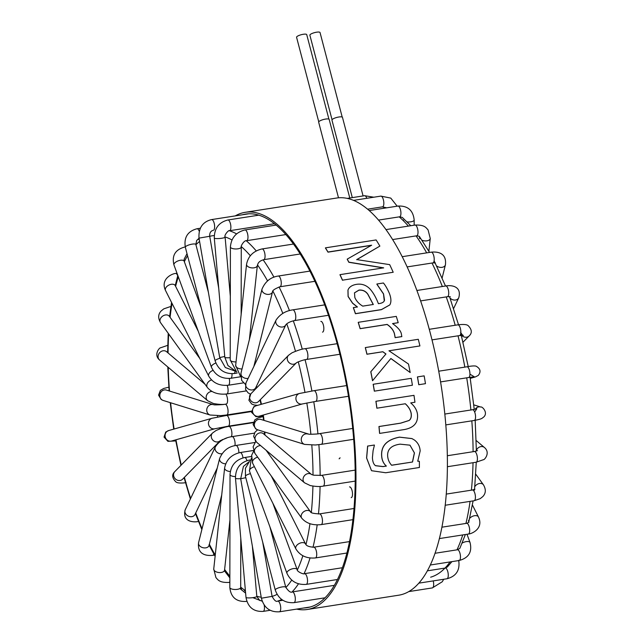 <?xml version="1.0" encoding="UTF-8"?>
<svg xmlns="http://www.w3.org/2000/svg" width="644" height="644" viewBox="0 0 644 644"><rect width="100%" height="100%" fill="white"/><g stroke="black" fill="none" stroke-linecap="round" stroke-linejoin="round"><path stroke-width="0.97" d="M391.633 465.266C389.161 462.545 387.825 459.333 387.624 455.63C387.438 449.142 391.608 445.318 400.117 444.159L409.978 445.173L414.454 452.949L412.53 462.006L391.633 465.266M391.576 465.209L412.53 462.006M412.458 461.949L414.382 452.901L409.946 445.157M374.349 445.028A201.178 74.334 81.1 0 1 374.373 445.374L373.093 450.655L372.417 457.659C372.618 461.764 373.681 464.453 375.621 465.733L383.051 466.61L386.376 466.087C383.365 463.471 381.795 459.792 381.651 455.05C381.377 445.503 387.342 439.538 399.546 437.171L411.975 438.604L414.511 440.077C418.02 442.79 419.904 446.429 420.162 450.985L417.747 461.193L419.357 461.321A201.178 74.334 81.1 0 1 419.397 467.496L385.732 472.752L371.54 470.708L366.653 458.045L367.7 446.067L374.349 445.028L367.7 446.067M375.5 465.644L382.979 466.554L386.376 466.087M371.508 470.675L366.581 457.997L367.627 446.034M417.674 461.136L419.357 461.321M386.303 466.031C383.293 463.422 381.723 459.752 381.586 455.01C381.304 445.463 387.269 439.514 399.481 437.139L411.91 438.572M425.475 383.671L418.825 384.709A201.178 74.334 -98.9 0 0 417.489 376.901L424.146 375.863A201.178 74.334 81.1 0 1 425.475 383.671L418.825 384.709M418.761 384.726A200.992 74.261 -98.9 0 0 417.425 376.925L417.489 376.901M390.9 358.475L372.578 380.709A201.178 74.334 -98.9 0 0 370.839 371.733L385.965 353.983L382.874 351.721L366.983 354.2A201.178 74.334 -98.9 0 0 365.357 347.567L418.294 339.299A201.178 74.334 81.1 0 1 419.92 345.933L388.952 350.771L408.513 364.053A201.178 74.334 81.1 0 1 410.18 372.53L390.9 358.475M370.839 371.733L370.775 371.765A200.992 74.261 -98.9 0 1 372.514 380.733L372.578 380.709M390.836 358.515L410.18 372.53M419.92 345.933L389 350.803M370.775 371.765L385.909 354.031L382.818 351.761L366.927 354.248A200.992 74.261 -98.9 0 0 365.301 347.623L365.357 347.567M393.202 272.259L342.528 280.172A201.178 74.334 -98.9 0 0 340.008 274.65L383.655 267.84L348.863 262.156A201.178 74.334 -98.9 0 0 347.245 259.105L371.66 245.203L328.013 252.021A201.178 74.334 -98.9 0 0 325.437 247.851L376.112 239.938A201.178 74.334 81.1 0 1 379.871 246.105L356.72 259.596L389.676 264.636A201.178 74.334 81.1 0 1 393.202 272.259L342.528 280.172M356.687 259.733L379.871 246.105M371.322 245.396L327.989 252.158A200.992 74.261 -98.9 0 0 325.413 247.996L325.437 247.851M383.623 267.952L348.839 262.285A200.992 74.261 -98.9 0 0 347.213 259.234L347.245 259.105M342.495 280.285A200.992 74.261 -98.9 0 0 339.968 274.771L340.008 274.65M362.749 306.125C359.046 303.952 356.414 301.102 354.852 297.576L354.49 292.827L358.941 290.098C362.733 289.736 365.72 291.12 367.893 294.244L373.303 304.475L362.749 306.125M373.254 304.572L367.853 294.348C365.679 291.217 362.693 289.84 358.901 290.194L354.466 292.883M353.387 307.591L357.412 306.963L352.622 303.163L348.146 296.433L347.977 289.993L348.629 288.689C350.111 286.483 352.606 285.067 356.124 284.415C361.373 283.489 365.905 284.922 369.737 288.713C373.061 292.312 375.951 297.303 378.398 303.686L379.63 303.493C382.488 303.002 384.122 301.899 384.524 300.185L383.55 293.881L377.038 284.326A201.178 74.334 -98.9 0 0 376.901 284.004L383.43 282.99C385.378 285.34 387.31 288.689 389.226 293.036C391.061 297.6 391.391 301.279 390.224 304.073L389.837 304.886L381.457 309.579L355.464 313.636A201.178 74.334 -98.9 0 0 353.387 307.591L353.339 307.679A200.992 74.261 -98.9 0 1 355.416 313.725L355.464 313.636M384.267 300.837L383.502 293.978L376.998 284.431A200.992 74.261 -98.9 0 0 376.861 284.109L376.901 284.004M389.813 304.926L381.409 309.659L355.416 313.725M384.243 300.885L384.476 300.273M357.364 307.051L352.582 303.252L348.098 296.53L347.953 290.042M401.864 336.571L395.215 337.609A201.178 74.334 -98.9 0 0 395.126 337.271L394.474 333.721C393.484 330.155 391.045 327.055 387.157 324.407L360.181 328.625A201.178 74.334 -98.9 0 0 358.265 322.314L396.285 316.381A201.178 74.334 81.1 0 1 398.201 322.684L392.534 323.57C397.791 327.329 400.737 330.774 401.373 333.898L401.808 336.627L395.215 337.609M398.201 322.684L392.607 323.618M395.158 337.665A200.992 74.261 -98.9 0 0 395.07 337.327L394.418 333.777C393.436 330.219 390.997 327.12 387.1 324.479L360.125 328.69A200.992 74.261 -98.9 0 0 358.209 322.394L358.265 322.314M412.418 385.209L374.397 391.149A201.178 74.334 -98.9 0 0 373.222 384.267L411.242 378.334A201.178 74.334 81.1 0 1 412.418 385.209L374.397 391.149M374.333 391.166A200.992 74.261 -98.9 0 0 373.158 384.291L373.222 384.267M404.319 429.556L379.646 433.404A201.178 74.334 -98.9 0 0 379.026 426.545L400.705 423.156L409.077 420.508C410.888 419.228 411.605 416.942 411.234 413.657C410.679 410.18 408.707 406.871 405.334 403.756L376.917 408.191A201.178 74.334 -98.9 0 0 375.967 401.276L413.987 395.344A201.178 74.334 81.1 0 1 414.945 402.25L410.719 402.911C414.736 406.34 416.998 410.212 417.505 414.527C418.222 422.81 413.826 427.817 404.319 429.556M405.269 403.748C408.642 406.871 410.606 410.172 411.162 413.649C411.532 416.934 410.816 419.212 409.004 420.492L400.632 423.14L378.954 426.529A200.992 74.261 -98.9 0 1 379.574 433.38L379.646 433.404M376.917 408.191L376.853 408.191A200.992 74.261 -98.9 0 0 375.895 401.284L413.987 395.344M245.275 212.303L336.715 198.022A200.992 74.261 81.1 0 1 436.262 358.587A200.992 74.261 81.1 0 1 417.135 584.985A200.992 74.261 81.1 0 1 398.725 595.201L307.285 609.482A200.992 74.261 -98.9 0 0 325.703 599.266A200.992 74.261 -98.9 0 0 344.83 372.868A200.992 74.261 -98.9 0 0 245.275 212.303A200.992 74.261 -98.9 0 0 235.237 215.901M296.634 609.111A200.992 74.261 -98.9 0 0 307.285 609.482M242.353 214.79A199.181 73.593 81.1 0 1 245.557 214.09A199.181 73.593 81.1 0 1 259.017 215.225A199.181 73.593 81.1 0 1 276.59 225.456A199.181 73.593 81.1 0 1 294.155 244.986A199.181 73.593 81.1 0 1 310.811 272.839A199.181 73.593 81.1 0 1 325.743 307.607A199.181 73.593 81.1 0 1 338.197 347.559A199.181 73.593 81.1 0 1 347.543 390.691A199.181 73.593 81.1 0 1 353.315 434.829A199.181 73.593 81.1 0 1 355.222 477.768A199.181 73.593 81.1 0 1 353.17 517.357A199.181 73.593 81.1 0 1 347.269 551.602A199.181 73.593 81.1 0 1 337.802 578.795A199.181 73.593 81.1 0 1 325.252 597.568A199.181 73.593 81.1 0 1 310.247 606.978A199.181 73.593 81.1 0 1 307.011 607.686A199.181 73.593 81.1 0 1 303.751 608M318.748 121.797L296.578 37.28A5.249 1.296 -14.7 0 1 303.284 34.277A5.249 1.296 -14.7 0 1 306.729 34.615L328.907 119.132M349.789 198.014L329.173 119.422A5.434 1.344 165.3 0 0 324.6 119.253A5.434 1.344 165.3 0 0 318.925 121.579A5.434 1.344 165.3 0 0 318.659 122.175L338.502 197.805M363.087 195.937L342.471 117.345A5.434 1.344 165.3 0 0 336.876 117.425A5.434 1.344 165.3 0 0 331.958 120.098L352.3 197.619M332.046 119.72L309.877 35.203A5.249 1.296 -14.7 0 1 316.582 32.2A5.249 1.296 -14.7 0 1 320.036 32.538L342.206 117.055M222.357 439.522A61.566 22.749 -98.9 0 0 222.486 439.965M264.926 435.014A61.566 22.749 -98.9 0 0 264.853 432.044M264.008 420.403A61.566 22.749 -98.9 0 0 263.324 415.026M261.416 404.271A61.566 22.749 -98.9 0 0 260.369 399.634M256.908 387.632A61.566 22.749 -98.9 0 0 256.433 386.231M216.368 404.078A61.566 22.749 -98.9 0 0 216.416 404.891M217.455 415.75A61.566 22.749 -98.9 0 0 217.632 417.03M219.467 427.737A61.566 22.749 -98.9 0 0 219.701 428.88M226.503 426.892A56.133 20.737 81.1 0 1 226.422 426.489M224.579 415.783A56.133 20.737 81.1 0 1 224.514 415.275M298.293 361.823A182.888 67.572 81.1 0 1 304.95 392.26M306.81 402.967A182.888 67.572 81.1 0 1 310.875 434.273M311.809 445.133A182.888 67.572 81.1 0 1 313.016 475.047M312.92 486.107A182.888 67.572 81.1 0 1 311.326 512.455M309.957 523.693A182.888 67.572 81.1 0 1 305.981 544.599M302.865 555.74A182.888 67.572 81.1 0 1 297.335 569.996M291.716 580.091A182.888 67.572 81.1 0 1 285.847 587.521M277.073 594.348A182.888 67.572 81.1 0 1 272.098 596.408M261.214 597.213A182.888 67.572 81.1 0 1 256.795 596.255M245.396 590.661A182.888 67.572 81.1 0 1 240.695 587.111M229.852 576.155A182.888 67.572 81.1 0 1 224.619 569.473M215.241 555.056A182.888 67.572 81.1 0 1 209.372 544.293M202.063 528.732A182.888 67.572 81.1 0 1 195.736 512.962M190.664 498.4A182.888 67.572 81.1 0 1 184.409 477.325M181.278 464.992A182.888 67.572 81.1 0 1 175.965 439.788M174.113 429.025A182.888 67.572 81.1 0 1 170.612 402.758M169.517 391.037A182.888 67.572 81.1 0 1 168.221 367.322M168.068 352.952A182.888 67.572 81.1 0 1 168.68 333.938M170.088 317.331A182.888 67.572 81.1 0 1 172.029 303.396M175.595 286.339A182.888 67.572 81.1 0 1 178.324 276.856M184.337 261.697A182.888 67.572 81.1 0 1 187.557 255.716M195.905 244.728A182.888 67.572 81.1 0 1 199.584 241.476M209.719 236.324A182.888 67.572 81.1 0 1 214.259 235.551M225.102 236.944A182.888 67.572 81.1 0 1 231.985 239.987M241.283 246.604A182.888 67.572 81.1 0 1 250.331 255.74M257.479 264.885A182.888 67.572 81.1 0 1 267.566 280.913M272.903 291.024A182.888 67.572 81.1 0 1 282.821 313.419M286.757 323.86A182.888 67.572 81.1 0 1 295.467 351.246M302.278 349.217A188.322 69.584 -98.9 0 0 293.294 320.825M289.47 310.601A188.322 69.584 -98.9 0 0 279.069 286.95M273.966 277.194A188.322 69.584 -98.9 0 0 263.114 259.814M256.24 250.918A188.322 69.584 -98.9 0 0 246.274 240.759M236.589 233.893A188.322 69.584 -98.9 0 0 229.401 230.761M277.685 601.069A188.322 69.584 -98.9 0 0 281.774 599.54M292.062 591.941A188.322 69.584 -98.9 0 0 298.47 583.802M304.04 573.707A188.322 69.584 -98.9 0 0 310.046 558.002M313 547.279A188.322 69.584 -98.9 0 0 317.178 524.884M318.466 514.001A188.322 69.584 -98.9 0 0 320.076 486.437M320.149 475.538A188.322 69.584 -98.9 0 0 318.869 444.674M317.935 433.847A188.322 69.584 -98.9 0 0 313.757 401.719M311.897 391.013A188.322 69.584 -98.9 0 0 305.071 359.73M382.343 206.877A188.322 69.584 81.1 0 1 385.442 208.02M399.208 216.867A188.322 69.584 81.1 0 1 408.385 226.1M416.048 235.897A188.322 69.584 81.1 0 1 426.666 252.867M431.995 263.034A188.322 69.584 81.1 0 1 442.339 286.516M446.228 296.9A188.322 69.584 81.1 0 1 455.203 325.26M458.013 335.814A188.322 69.584 81.1 0 1 464.847 367.12M466.707 377.827A188.322 69.584 81.1 0 1 470.893 409.995M471.827 420.846A188.322 69.584 81.1 0 1 473.099 451.71M473.026 462.714A188.322 69.584 81.1 0 1 471.408 490.165M470.072 501.37A188.322 69.584 81.1 0 1 465.934 523.435M462.738 534.931A188.322 69.584 81.1 0 1 456.974 549.847M450.051 561.922A188.322 69.584 81.1 0 1 445.004 568.072M444.779 568.306A188.322 69.584 81.1 0 1 430.635 577.193M337.464 579.503L306.206 584.382A5.434 2.004 -98.9 0 0 307.051 583.593A5.434 2.004 -98.9 0 0 307.091 577.402A5.434 2.004 -98.9 0 0 304.532 573.651C304.201 574.786 296.755 571.671 297.142 569.546L272.839 503.222M430.289 565.013L459.156 560.505A5.434 2.004 -98.9 0 0 459.993 559.716A5.434 2.004 -98.9 0 0 460.033 553.526A5.434 2.004 -98.9 0 0 457.481 549.767L435.006 553.276M306.206 584.382C297.134 585.026 290.718 581.331 286.942 573.289A5.434 2.391 -20.1 0 1 287.055 572.194A5.434 2.391 -20.1 0 1 292.312 568.829A5.434 2.391 -20.1 0 1 297.142 569.546M286.942 573.289L249.47 471.014A5.434 2.391 -20.1 0 1 249.582 469.927A5.434 2.391 -20.1 0 1 254.404 466.683M467.005 534.27L470.04 542.554A5.434 2.391 159.9 0 0 462.199 543.077M458.673 560.28C460.202 570.117 456.298 576.283 446.952 578.763A5.434 2.004 -98.9 0 0 447.451 578.489A5.434 2.004 -98.9 0 0 447.966 572.371A5.434 2.004 -98.9 0 0 445.278 568.032L427.342 570.834M275.262 590.033C278.498 599.009 284.745 603.219 294.002 602.647A5.434 2.004 -98.9 0 0 294.501 602.365A5.434 2.004 -98.9 0 0 295.016 596.247A5.434 2.004 -98.9 0 0 292.328 591.908C290.782 592.923 288.593 591.377 285.775 587.272A5.434 1.344 -14.7 0 0 281.203 587.111A5.434 1.344 -14.7 0 0 275.527 589.429A5.434 1.344 -14.7 0 0 275.262 590.033L245.436 476.327A5.434 1.344 -14.7 0 1 245.702 475.731A5.434 1.344 -14.7 0 1 250.427 473.63M346.907 553.019L315.415 557.937A5.434 2.004 -98.9 0 0 316.51 556.408A5.434 2.004 -98.9 0 0 316.14 550.395A5.434 2.004 -98.9 0 0 313.741 547.199C308.999 546.893 306.278 545.822 305.578 544.003L271.261 475.964M439.353 538.585L468.365 534.053A5.434 2.004 -98.9 0 0 469.46 532.524A5.434 2.004 -98.9 0 0 469.09 526.51A5.434 2.004 -98.9 0 0 466.691 523.322L441.873 527.195M315.415 557.937C306.592 558.694 300.088 555.675 295.878 548.897A5.434 3.325 -26.8 0 1 295.741 547.231A5.434 3.325 -26.8 0 1 300.442 542.981A5.434 3.325 -26.8 0 1 305.578 544.003M295.878 548.897L252.641 463.189A5.434 3.325 -26.8 0 1 252.504 461.523A5.434 3.325 -26.8 0 1 257.656 457.143M468.639 520.231A5.434 3.325 153.2 0 0 468.776 521.898L473.107 500.895M472.463 505.073L478.476 517.011A5.434 3.325 153.2 0 0 469.935 518.082M443.708 579.27L442.275 581.733L432.357 587.916A5.434 2.004 -98.9 0 0 432.446 587.9A5.434 2.004 -98.9 0 0 433.227 580.904M261.392 598.22C263.984 607.799 269.997 612.331 279.407 611.8A5.434 2.004 -98.9 0 0 279.496 611.784A5.434 2.004 -98.9 0 0 280.534 606.004A5.434 2.004 -98.9 0 0 277.733 601.069C276.244 602.108 274.368 600.546 272.09 596.368L261.392 598.22L240.695 478.782L245.791 477.671M282.853 600.264L277.733 601.069A5.434 2.004 -98.9 0 0 277.644 601.085M352.912 519.66L321.155 524.619A5.434 2.004 -98.9 0 0 322.419 522.155A5.434 2.004 -98.9 0 0 321.702 516.544A5.434 2.004 -98.9 0 0 319.48 513.888C313.628 513.614 310.649 512.93 310.553 511.827L266.061 450.22M445.173 505.258L474.105 500.742A5.434 2.004 -98.9 0 0 475.369 498.279A5.434 2.004 -98.9 0 0 474.652 492.66A5.434 2.004 -98.9 0 0 472.43 490.004L446.228 494.101M321.155 524.619C312.734 525.528 306.27 523.379 301.746 518.187A5.434 4.081 -35.8 0 1 301.167 515.78A5.434 4.081 -35.8 0 1 305.151 510.909A5.434 4.081 -35.8 0 1 310.553 511.827M301.746 518.187L254.911 453.336A5.434 4.081 -35.8 0 1 254.332 450.937A5.434 4.081 -35.8 0 1 260.57 445.568M475.779 474.209L483.451 484.827A5.434 4.081 144.2 0 0 474.829 486.639M250.146 459.969L249.083 460.13A5.434 2.004 81.1 0 1 249.445 460.162A5.434 2.004 81.1 0 1 249.904 460.42M249.083 460.13C240.035 462.448 235.503 468.47 235.479 478.202A5.434 0.902 -5 0 0 235.897 478.508A5.434 0.902 -5 0 0 240.671 478.653M235.479 478.202L245.992 597.382A5.434 0.902 -5 0 0 246.411 597.688A5.434 0.902 -5 0 0 252.512 597.696A5.434 0.902 -5 0 0 256.811 596.433L252.384 546.241M245.992 597.382C247.851 607.22 253.575 611.889 263.154 611.389A5.434 2.004 -98.9 0 0 264.177 605.038M355.206 481.108L323.151 486.115A5.434 2.004 -98.9 0 0 324.463 482.573A5.434 2.004 -98.9 0 0 321.477 475.377L313.692 475.208L311.543 474.515M447.363 466.723L476.101 462.231A5.434 2.004 -98.9 0 0 477.413 458.689A5.434 2.004 -98.9 0 0 474.427 451.5L447.314 455.735M323.151 486.115C320.157 486.816 315.85 486.623 310.231 485.552L304.523 482.799A5.434 4.645 -49.7 0 1 303.042 479.434A5.434 4.645 -49.7 0 1 306.093 474.306A5.434 4.645 -49.7 0 1 311.503 474.483L263.46 433.774A5.434 4.645 -49.7 0 0 258.035 433.557A5.434 4.645 -49.7 0 0 254.96 438.701A5.434 4.645 -49.7 0 0 256.441 442.066L253.631 436.374L254.96 432.237L257.592 429.79M476.214 440.544L484.441 447.516A5.434 4.645 130.3 0 0 476.383 450.301M251.426 456.459L244.607 457.53A5.434 2.004 81.1 0 1 245.453 457.836A5.434 2.004 81.1 0 1 246.974 460.613M244.607 457.53C235.704 459.736 230.842 465.411 230.021 474.556A5.434 1.98 0.1 0 0 230.463 475.344A5.434 1.98 0.1 0 0 235.414 476.552M230.021 474.556L229.836 587.505A5.434 1.98 0.1 0 0 230.278 588.294A5.434 1.98 0.1 0 0 236.364 589.453A5.434 1.98 0.1 0 0 240.695 587.521L240.776 538.336M245.227 591.015A5.434 2.004 -98.9 0 0 244.382 590.701M229.836 587.505C230.858 597.262 236.268 601.907 246.056 601.44A5.434 2.004 -98.9 0 0 246.708 600.973M353.685 439.289L321.292 444.344A5.434 2.004 -98.9 0 0 322.555 439.635A5.434 2.004 -98.9 0 0 319.617 433.613C317.42 434.241 307.099 434.362 308.991 434.185L260.973 419.461A5.434 4.967 -72.7 0 0 254.372 425.426A5.434 4.967 -72.7 0 0 257.745 429.838L255.676 428.856L253.1 424.501L254.847 419.832L258.244 417.835L263.154 416.612M445.793 424.903L474.242 420.468A5.434 2.004 -98.9 0 0 475.505 415.75A5.434 2.004 -98.9 0 0 472.567 409.729L444.811 414.06M321.292 444.344L315.335 444.996L304.668 444.416A5.434 4.967 -72.7 0 1 301.287 440.005A5.434 4.967 -72.7 0 1 307.872 434.04M473.791 404.875L480.786 407.048A5.434 4.967 107.3 0 0 475.159 409.238M253.454 450.478L240.14 452.555A5.434 2.004 81.1 0 1 241.468 453.4A5.434 2.004 81.1 0 1 242.997 457.868M240.14 452.555C231.413 454.608 226.245 459.736 224.627 467.947A5.434 2.97 6.1 0 0 225.038 469.307A5.434 2.97 6.1 0 0 230.319 471.521M224.627 467.947L213.744 568.998A5.434 2.97 6.1 0 0 214.154 570.359A5.434 2.97 6.1 0 0 220.055 572.58A5.434 2.97 6.1 0 0 224.547 570.157L229.948 520.014M213.744 568.998L215.917 577.579C217.865 579.568 219.049 582.82 228.982 582.442A5.434 2.004 -98.9 0 0 229.844 581.604M348.476 396.285L315.681 401.405A5.434 2.004 -98.9 0 0 316.784 395.488A5.434 2.004 -98.9 0 0 313.998 390.675L299.5 393.476L256.095 405.776A5.434 5.039 -105.8 0 0 252.585 411.782A5.434 5.039 -105.8 0 0 259.057 416.233L302.463 403.925A5.434 5.039 -105.8 0 1 295.99 399.481A5.434 5.039 -105.8 0 1 299.5 393.476M440.577 381.908L468.623 377.529A5.434 2.004 -98.9 0 0 469.734 371.612A5.434 2.004 -98.9 0 0 466.948 366.79L438.725 371.202M472.793 376.933A5.434 5.039 74.2 0 0 475.361 376.933L478.291 375.42C481.165 371.741 480.432 368.658 476.085 366.162C474.483 365.72 471.44 365.937 466.948 366.79M254.791 442.517L235.897 445.463A5.434 2.004 81.1 0 1 237.676 447.065A5.434 2.004 81.1 0 1 238.884 452.796M235.897 445.463C228.258 446.59 222.824 450.969 219.604 458.6A5.434 3.8 14 0 0 219.894 460.702A5.434 3.8 14 0 0 225.69 463.833M219.604 458.6L198.577 542.691A5.434 3.8 14 0 0 198.859 544.784A5.434 3.8 14 0 0 204.373 547.915A5.434 3.8 14 0 0 209.115 545.323L221.721 494.93M198.577 542.691C197.305 553.655 204.84 556.102 212.778 555.345A5.434 2.004 -98.9 0 0 213.816 554.017M339.903 354.256L306.584 359.457A5.434 2.004 -98.9 0 0 307.438 352.365A5.434 2.004 -98.9 0 0 304.91 348.726C302.366 348.839 298.059 350.199 291.998 352.807L288.512 355.303L250.806 393.878A5.434 4.862 -135.6 0 0 249.703 398.451A5.434 4.862 -135.6 0 0 253.519 402.532A5.434 4.862 -135.6 0 0 258.574 401.47L296.248 362.934A5.434 4.862 -135.6 0 1 291.201 363.949A5.434 4.862 -135.6 0 1 287.409 359.883A5.434 4.862 -135.6 0 1 288.512 355.303M432.019 339.871L459.534 335.58A5.434 2.004 -98.9 0 0 460.388 328.48A5.434 2.004 -98.9 0 0 457.86 324.842L429.29 329.301M461.651 335.339A5.434 4.862 44.4 0 0 469.178 335.902C472.261 333.004 471.971 329.639 468.301 325.792C467.093 324.455 463.616 324.133 457.86 324.842M351.197 497.643A5.434 2.004 -98.9 0 0 351.713 489.456A5.434 2.004 -98.9 0 0 349.523 486.904M254.42 433.13L232.098 436.616A5.434 2.004 81.1 0 1 234.287 439.168A5.434 2.004 81.1 0 1 234.915 445.648M232.098 436.616C224.845 437.638 219.266 441.043 215.362 446.823A5.434 4.444 25.6 0 0 215.273 449.955A5.434 4.444 25.6 0 0 221.947 453.754M215.362 446.823L185.239 509.734A5.434 4.444 25.6 0 0 185.15 512.857A5.434 4.444 25.6 0 0 190.004 516.649A5.434 4.444 25.6 0 0 195.035 514.427L217.245 468.051M185.239 509.734C181.914 521.841 193.586 522.517 198.247 521.519A5.434 2.004 -98.9 0 0 198.473 521.455M328.472 315.286L294.477 320.591A5.434 2.004 -98.9 0 0 294.984 312.412A5.434 2.004 -98.9 0 0 292.803 309.861C285.55 310.891 279.971 314.288 276.067 320.076L245.944 382.979A5.434 4.444 -154.4 0 0 245.855 386.102A5.434 4.444 -154.4 0 0 250.709 389.894A5.434 4.444 -154.4 0 0 255.74 387.672L285.856 324.785A5.434 4.444 -154.4 0 1 280.824 326.983A5.434 4.444 -154.4 0 1 275.978 323.199A5.434 4.444 -154.4 0 1 276.067 320.076M420.637 300.901L447.427 296.715A5.434 2.004 -98.9 0 0 447.934 288.528A5.434 2.004 -98.9 0 0 445.753 285.976L416.926 290.484M450.059 298.075A5.434 4.444 25.6 0 0 458.761 297.769C462.086 285.662 450.414 284.986 445.753 285.976M339.09 458.778A5.434 2.004 -98.9 0 0 340.032 457.747M253.245 422.649L228.926 426.441A5.434 2.004 81.1 0 1 231.454 430.087A5.434 2.004 81.1 0 1 231.22 436.769M228.926 426.441C226.382 426.561 222.075 427.922 216.022 430.53L212.528 433.026A5.434 4.862 44.4 0 0 211.425 437.606A5.434 4.862 44.4 0 0 215.217 441.671A5.434 4.862 44.4 0 0 220.264 440.657L226.744 438.009M212.528 433.026L174.822 471.601A5.434 4.862 44.4 0 0 173.719 476.174A5.434 4.862 44.4 0 0 177.535 480.255A5.434 4.862 44.4 0 0 182.59 479.192L220.296 440.625M314.908 281.315L279.955 286.773A5.434 2.004 -98.9 0 0 281.267 283.344A5.434 2.004 -98.9 0 0 280.06 277.636A5.434 2.004 -98.9 0 0 278.28 276.034C270.633 277.162 265.207 281.533 261.987 289.172L240.953 373.262A5.434 3.8 -166 0 0 241.234 375.355A5.434 3.8 -166 0 0 248.125 378.422M407.185 266.906L432.905 262.889A5.434 2.004 -98.9 0 0 434.217 259.46A5.434 2.004 -98.9 0 0 433.01 253.76A5.434 2.004 -98.9 0 0 431.222 252.158L402.25 256.682M279.955 286.773C274.803 288.81 272.323 290.492 272.525 291.812A5.434 3.8 -166 0 1 267.783 294.397A5.434 3.8 -166 0 1 262.269 291.273A5.434 3.8 -166 0 1 261.987 289.172M436.729 266.036A5.434 3.8 14 0 0 445.423 264.813C446.695 253.841 439.16 251.402 431.222 252.158M251.418 411.58L226.551 415.469A5.434 2.004 81.1 0 1 229.328 420.282A5.434 2.004 81.1 0 1 228.226 426.199L253.35 422.279M226.551 415.469L212.045 418.27A5.434 5.039 74.2 0 0 208.535 424.275A5.434 5.039 74.2 0 0 215.007 428.719L228.226 426.199M212.045 418.27L168.639 430.57A5.434 5.039 74.2 0 0 165.138 436.576A5.434 5.039 74.2 0 0 171.602 441.027L215.007 428.719M300.217 253.986L263.75 259.677A5.434 2.004 -98.9 0 0 265.054 255.676A5.434 2.004 -98.9 0 0 263.396 249.792A5.434 2.004 -98.9 0 0 262.068 248.946C253.35 250.999 248.173 256.127 246.555 264.338L235.672 365.389A5.434 2.97 -173.9 0 0 236.09 366.75A5.434 2.97 -173.9 0 0 242.023 368.972M392.663 239.552L416.692 235.801A5.434 2.004 -98.9 0 0 418.004 231.8A5.434 2.004 -98.9 0 0 416.346 225.907A5.434 2.004 -98.9 0 0 415.018 225.062L386.03 229.594M263.75 259.677C257.302 261.553 257.93 264.773 257.358 265.497A5.434 2.97 -173.9 0 1 252.875 267.92A5.434 2.97 -173.9 0 1 246.974 265.698A5.434 2.97 -173.9 0 1 246.555 264.338M422.053 240.26A5.434 2.97 6.1 0 0 430.256 238.505L428.083 229.924C426.135 227.936 424.951 224.684 415.018 225.062M419.453 237.346A5.434 2.97 6.1 0 0 419.872 238.707M225.875 394.08A5.434 2.004 81.1 0 1 227.582 400.496A5.434 2.004 81.1 0 1 226.269 404.038L225.078 404.231A5.434 2.004 81.1 0 1 228.016 410.252A5.434 2.004 81.1 0 1 226.752 414.961L251.418 411.113M225.078 404.231C222.88 404.859 212.568 404.979 214.46 404.81L213.333 404.657A5.434 4.967 107.3 0 0 206.756 410.631A5.434 4.967 107.3 0 0 210.129 415.034L220.795 415.621L226.752 414.961M213.357 404.665L166.434 390.079A5.434 4.967 107.3 0 0 159.833 396.044A5.434 4.967 107.3 0 0 163.214 400.455L210.129 415.034M285.839 234.569L246.668 240.679A5.434 2.004 -98.9 0 0 247.94 236.09A5.434 2.004 -98.9 0 0 245.839 230.254A5.434 2.004 -98.9 0 0 244.994 229.948C236.09 232.154 231.228 237.829 230.407 246.974L230.214 359.924A5.434 1.98 -179.9 0 0 230.657 360.712A5.434 1.98 -179.9 0 0 236.05 361.912M378.583 220.087L399.618 216.803A5.434 2.004 -98.9 0 0 400.89 212.206A5.434 2.004 -98.9 0 0 398.789 206.378A5.434 2.004 -98.9 0 0 397.944 206.064L369.254 210.548M246.668 240.679C243.834 240.059 240.309 247.079 241.267 246.998A5.434 1.98 -179.9 0 1 236.936 248.93A5.434 1.98 -179.9 0 1 230.85 247.763A5.434 1.98 -179.9 0 1 230.407 246.974M407.137 221.882A5.434 1.98 0.1 0 0 414.164 219.998C413.142 210.242 407.733 205.597 397.944 206.064M403.305 219.982A5.434 1.98 0.1 0 0 403.748 220.771M322.523 332.127A5.434 2.004 -98.9 0 0 323.843 328.577A5.434 2.004 -98.9 0 0 320.849 321.388M211.965 391.463A5.434 4.645 130.3 0 0 206.161 397.356A5.434 4.645 130.3 0 0 207.642 400.721L213.349 403.474C218.968 404.545 223.275 404.73 226.269 404.038M205.042 384.275L166.579 351.696A5.434 4.645 130.3 0 0 161.153 351.479A5.434 4.645 130.3 0 0 158.086 356.623A5.434 4.645 130.3 0 0 159.559 359.988L207.642 400.721M274.465 223.718L229.57 230.729A5.434 2.004 -98.9 0 0 230.785 225.529A5.434 2.004 -98.9 0 0 228.266 220.023A5.434 2.004 -98.9 0 0 227.896 219.99C218.855 222.309 214.315 228.33 214.291 238.071L224.804 357.251A5.434 0.902 175 0 0 225.231 357.549A5.434 0.902 175 0 0 230.222 357.678M367.652 209.171L382.52 206.845A5.434 2.004 -98.9 0 0 383.735 201.653A5.434 2.004 -98.9 0 0 381.216 196.146A5.434 2.004 -98.9 0 0 380.846 196.114L353.604 200.365M229.57 230.729C229.063 229.417 223.766 235.302 225.11 237.113A5.434 0.902 175 0 1 220.812 238.377A5.434 0.902 175 0 1 214.718 238.369A5.434 0.902 175 0 1 214.291 238.071M227.147 385.386A5.434 2.004 81.1 0 1 228.048 391.496A5.434 2.004 81.1 0 1 226.793 393.959L246.282 390.916M211.538 379.976A5.434 4.081 144.2 0 0 206.796 385.12A5.434 4.081 144.2 0 0 207.384 387.519C211.9 392.719 218.372 394.869 226.793 393.959M199.841 358.531L169.356 316.309A5.434 4.081 144.2 0 0 163.954 315.399A5.434 4.081 144.2 0 0 159.962 320.269A5.434 4.081 144.2 0 0 160.549 322.676L207.384 387.519M170.813 307.14A5.434 2.004 -98.9 0 0 169.895 306.761L163.777 308.862L161.242 310.875C158.102 314.143 157.877 318.072 160.549 322.676M213.591 230.222A5.434 2.004 -98.9 0 0 214.404 224.265A5.434 2.004 -98.9 0 0 211.643 219.58A5.434 2.004 -98.9 0 0 211.554 219.604M366.798 198.304A5.434 2.004 -98.9 0 0 364.593 195.704A5.434 2.004 -98.9 0 0 364.504 195.72M212.85 230.423C210.564 231.172 209.517 233.12 209.711 236.276L199.012 238.127L219.701 357.565L225.328 367.531L235.728 371.322M224.732 356.462L219.701 357.565M229.232 378.479A5.434 2.004 81.1 0 1 229.393 383.711A5.434 2.004 81.1 0 1 228.298 385.241L243.48 382.866M213.027 370.389A5.434 3.325 153.2 0 0 208.624 374.534A5.434 3.325 153.2 0 0 208.761 376.201C212.963 382.987 219.475 385.998 228.298 385.241M198.263 331.274L175.224 285.598A5.434 3.325 153.2 0 0 170.088 284.584A5.434 3.325 153.2 0 0 165.387 288.826A5.434 3.325 153.2 0 0 165.524 290.492L208.761 376.201M177.72 275.737A5.434 2.004 -98.9 0 0 175.635 273.45C172.447 273.507 160.05 278.836 165.524 290.492M231.977 373.721A5.434 2.004 81.1 0 1 231.542 377.529A5.434 2.004 81.1 0 1 230.705 378.318L240.647 376.764M215.869 363.047A5.434 2.391 159.9 0 0 211.546 366.13A5.434 2.391 159.9 0 0 211.433 367.217C215.209 375.267 221.633 378.962 230.705 378.318M201.194 307.687L184.16 261.214A5.434 2.391 159.9 0 0 179.33 260.49A5.434 2.391 159.9 0 0 174.073 263.863A5.434 2.391 159.9 0 0 173.96 264.95L211.433 367.217M185.287 247.054A5.434 2.004 -98.9 0 0 184.844 246.998C175.281 249.574 171.658 255.563 173.96 264.95M199.229 231.268A5.434 2.004 -98.9 0 0 197.048 228.741C187.702 231.22 183.798 237.378 185.327 247.224L215.16 360.93C218.397 369.906 224.643 374.116 233.901 373.544L237.233 373.021M198.722 239.471A5.434 2.004 -98.9 0 0 199.197 239.222M196.71 240.454L195.84 244.47A5.434 1.344 165.3 0 0 191.268 244.301A5.434 1.344 165.3 0 0 185.593 246.628A5.434 1.344 165.3 0 0 185.327 247.224M219.846 358.314A5.434 1.344 165.3 0 0 215.426 360.326A5.434 1.344 165.3 0 0 215.16 360.93M235.124 371.322A5.434 2.004 81.1 0 1 234.392 373.262A5.434 2.004 81.1 0 1 233.901 373.544M256.143 386.827L256.553 388.002M260.039 399.972L261.037 404.376M262.945 415.13L263.597 420.274M264.426 431.915L264.483 434.644M199.028 238.24L196.637 240.526M187.018 253.647L184.136 259.178L184.16 261.214M177.808 275.455L175.224 285.598M171.537 302.43L169.597 316.655M168.221 333.294L167.617 352.574M167.786 366.959L169.106 390.908M170.209 402.629L173.735 429.129M175.587 439.892L180.948 465.33M184.079 477.671L190.383 498.987M195.446 513.574L201.846 529.601M209.139 545.235L215.112 556.279M224.547 570.157L224.716 571.204L229.852 577.869M239.938 588.536L245.614 593.164M252.818 597.656L262.189 601.206M382.52 206.845L386.698 207.819M399.618 216.803L402.275 217.406L410.792 225.722M416.692 235.801L419.284 236.3L429.572 252.416M434.112 260.804L445.511 286.017M449.52 296.578L458.625 325.083M460.79 333.125L468.228 366.597M470.088 377.303L474.258 409.431M475.175 420.307L476.383 451.058M476.27 462.207L474.556 489.368M465.387 534.52L459.856 548.334L457.481 549.767M451.919 561.632L447.282 567.05M342.399 567.734L304.532 573.651M249.47 471.014L251.337 458.158M459.156 560.505C468.719 557.929 472.342 551.94 470.04 542.554M445.278 568.032L447.363 566.97M245.436 476.327L245.428 468.301L249.389 461.627M285.775 587.272L269.908 526.808M334.349 585.348L292.328 591.908M446.952 578.763L418.841 583.15M325.027 597.801L294.002 602.647M349.507 541.612L313.741 547.199M252.641 463.189L251.651 455.268L253.688 451.114M468.365 534.053C471.553 533.997 483.95 528.668 478.476 517.011M466.691 523.322L468.929 522.316M240.695 478.782L243.416 466.425L249.478 461.394M272.09 596.368L262.696 542.143M432.357 587.916L408.763 591.603M310.207 606.994L279.407 611.8M354.007 508.494L319.48 513.888M254.911 453.336L253.084 446.888L255.732 441.406M474.105 500.742L480.223 498.641L482.759 496.629C485.898 493.36 486.123 489.432 483.451 484.827M472.43 490.004L474.87 489.166L474.475 490.148M256.811 596.433L259.765 600.538M270.166 610.295L263.154 611.389M355.166 470.12L321.477 475.377M304.523 482.799L256.441 442.066M476.101 462.231L483.459 459.687C484.288 460.17 490.76 452.845 484.441 447.516M474.427 451.5L477.478 450.615M240.695 587.521L241.725 590.097M246.821 601.319L246.056 601.44M352.711 428.445L319.617 433.613M304.668 444.416L257.745 429.838M474.242 420.468C482.622 418.817 481.575 418.495 483.628 417.111C488.546 412.748 482.018 406.074 480.786 407.048M472.567 409.729L476.818 408.747L474.66 412.039M229.844 582.305L228.982 582.442M346.625 385.579L313.998 390.675M302.463 403.925L315.681 401.405M263.09 416.129L255.934 416.684L251.498 412.257L253.744 406.815L256.095 405.776M470.265 378.374L475.361 376.933M468.623 377.529L474.314 376.788L469.943 374.188M209.115 545.323L208.97 544.896M214.428 555.088L212.778 555.345M337.158 343.687L304.91 348.726M296.28 362.902L297.641 362.129C301.481 360.56 304.459 359.674 306.584 359.457M257.648 405.342L253.994 404.955L251.643 403.965L248.89 400.23L250.806 393.878M463.052 342.173L469.178 335.902M459.534 335.58L463.318 335.355C463.108 335.862 462.191 334.84 460.573 332.288M324.729 304.878L292.803 309.861M285.864 324.761L285.856 324.785C285.469 325.123 287.627 321.992 294.477 320.591M250.5 394.2L248.085 392.856L245.533 389.427L245.944 382.979M453.618 308.516L458.761 297.769M447.427 296.715L450.309 296.691M174.822 471.601C171.739 474.499 172.029 477.864 175.699 481.704C176.907 483.048 180.384 483.37 186.14 482.662M309.925 271.092L278.28 276.034M272.525 291.812L253.857 366.444M245.404 384.363L241.669 380.403L240.953 373.262M442.154 277.902L445.423 264.813M432.905 262.889L435.36 263.01L435.03 262.607M168.639 430.57L165.709 432.084L164.051 437.091L167.915 441.341L175.772 440.907M293.463 244.044L262.068 248.946M257.358 265.497L249.381 339.565M240.647 376.708L235.672 365.389M428.888 251.216L430.256 238.505M168.825 387.189L163.689 388.461L160.372 390.393L158.561 395.102L161.177 399.505L163.214 400.455M276.147 225.078L244.994 229.948M241.267 246.998L241.154 314.489M236.686 371.974L230.214 359.924M414.156 225.199L414.164 219.998M167.899 345.273L160.541 347.816C159.712 347.333 153.24 354.659 159.559 359.988M258.832 215.16L227.896 219.99M225.11 237.113L230.319 296.168M234.859 370.614L227.952 365.534L224.804 357.251M397.179 206.185L390.771 198.094L380.846 196.114M170.893 306.608L169.895 306.761M373.834 197.209L364.593 195.704L347.366 198.392M248.817 213.784L211.643 219.58C202.619 221.761 198.4 227.944 199.012 238.127M209.711 236.276L218.719 288.254M176.995 273.233L175.635 273.45M185.255 246.934L184.844 246.998M200.292 228.234L197.048 228.741M195.84 244.47L208.398 292.36"/></g></svg>
